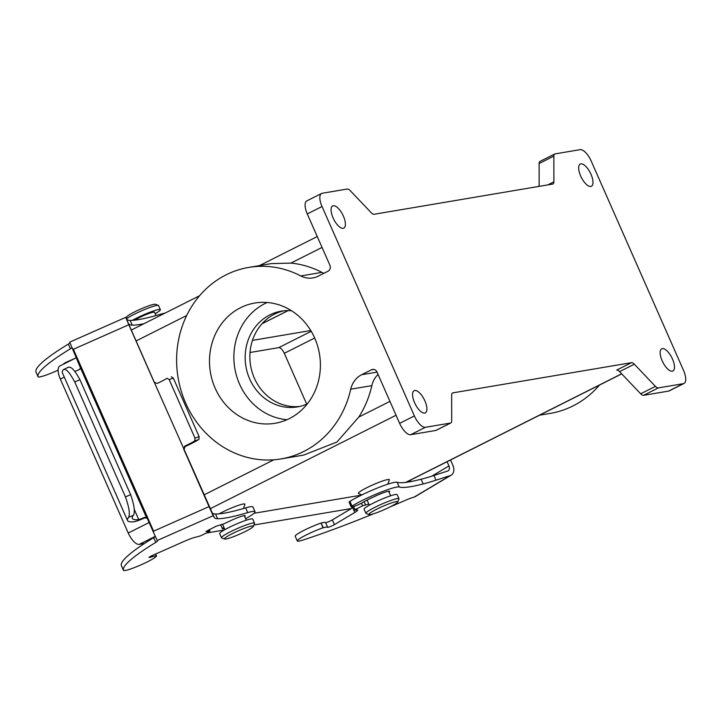 <?xml version="1.0" encoding="UTF-8"?>
<svg xmlns="http://www.w3.org/2000/svg" width="720" height="720" viewBox="0 0 720 720"><rect width="100%" height="100%" fill="white"/><g stroke="black" fill="none" stroke-linecap="round" stroke-linejoin="round"><path stroke-width="1.08" d="M351.459 508.509L253.908 525.006M224.208 530.028L206.226 533.061M144.441 543.51L139.284 544.383A13.545 5.499 -116.7 0 1 128.232 533.016L60.318 379.053A13.545 5.499 -116.7 0 1 59.859 365.994L76.437 357.66M250.02 352.494L278.757 347.634A6.777 2.745 -116.7 0 1 284.292 353.313L306.711 404.145M361.431 495.126L254.043 513.288L361.431 495.126M252.459 340.38L310.761 330.525L252.459 340.38M387.819 484.182L389.331 479.925A16.938 1.917 156.2 0 0 382.32 481.095A16.938 1.917 156.2 0 0 366.804 487.719A16.938 1.917 156.2 0 0 358.515 493.515L361.854 494.919M450.828 422.946L436.077 430.362A6.777 2.745 -116.7 0 1 435.753 430.47L450.504 423.054A6.777 2.745 63.3 0 0 450.828 422.946A6.777 2.745 63.3 0 0 451.692 420.822L451.665 395.1A6.777 2.745 -116.7 0 1 452.538 392.976A6.777 2.745 -116.7 0 1 452.862 392.868L631.476 362.664A6.777 2.745 -116.7 0 1 634.329 364.212L655.425 386.37A6.777 2.745 63.3 0 0 658.278 387.918L643.527 395.334A6.777 2.745 -116.7 0 1 640.674 393.786L655.425 386.37M243.414 508.536L244.908 504.342A16.938 1.917 156.2 0 0 237.897 505.521A16.938 1.917 156.2 0 0 222.381 512.145A16.938 1.917 156.2 0 0 219.159 513.837M643.527 395.334L668.592 391.095A13.545 5.499 -116.7 0 0 669.249 390.879L684 383.463A13.545 5.499 -116.7 0 0 683.541 370.404L591.183 161.019A13.545 5.499 -116.7 0 0 580.131 149.652L555.066 153.891A6.777 2.745 63.3 0 0 554.733 153.99A6.777 2.745 63.3 0 0 553.869 156.114L553.896 181.836A6.777 2.745 -116.7 0 1 553.032 183.96A6.777 2.745 -116.7 0 1 552.699 184.068L374.094 214.272A6.777 2.745 -116.7 0 1 371.232 212.724L350.145 190.566A6.777 2.745 63.3 0 0 347.283 189.027L322.218 193.266A13.545 5.499 -116.7 0 0 321.57 193.473A13.545 5.499 -116.7 0 0 322.029 206.532L414.378 415.926A13.545 5.499 -116.7 0 0 425.439 427.293L450.504 423.054M283.59 310.842A48.555 44.037 -99.6 0 0 274.545 314.109A48.555 44.037 -99.6 0 0 251.739 370.755A48.555 44.037 -99.6 0 0 299.754 406.44M307.314 403.884A48.555 44.037 80.4 0 1 297.423 406.908A48.555 44.037 80.4 0 1 247.41 372.807A48.555 44.037 80.4 0 1 269.856 314.901A48.555 44.037 80.4 0 1 281.232 311.166A48.555 44.037 80.4 0 1 291.564 310.77M435.753 430.47L410.688 434.709A13.545 5.499 -116.7 0 1 399.627 423.342L376.992 372.024A4.518 4.095 80.4 0 0 371.493 369.774L361.638 374.724L377.037 372.123M378.063 374.454A22.581 20.484 -99.6 0 0 371.844 385.632A97.101 88.065 80.4 0 1 358.794 417.06L336.933 442.026L303.597 455.103L281.133 458.901A97.101 88.065 80.4 0 1 178.11 377.847A97.101 88.065 80.4 0 1 248.751 267.417A97.101 88.065 80.4 0 1 300.789 275.94L321.894 272.376A22.581 20.484 -99.6 0 0 323.928 273.294M553.869 156.114L539.118 163.539L539.145 186.363M539.118 163.539A6.777 2.745 -116.7 0 1 539.982 161.415L554.733 153.99M300.789 275.94A22.581 20.484 80.4 0 0 312.894 277.929A22.581 20.484 80.4 0 0 318.177 276.192L328.032 271.233A4.518 4.095 80.4 0 0 329.913 265.275L307.278 213.948A13.545 5.499 -116.7 0 1 306.81 200.898L321.57 193.473M634.329 364.212L619.578 371.628L640.674 393.786M619.578 371.628A6.777 2.745 63.3 0 0 616.725 370.089L631.476 362.664M240.498 307.737A60.975 55.296 -99.6 0 0 212.301 380.448A60.975 55.296 -99.6 0 0 275.112 423.279A60.975 55.296 -99.6 0 0 319.464 353.943A60.975 55.296 -99.6 0 0 254.772 303.039A60.975 55.296 -99.6 0 0 240.498 307.737M371.844 385.632L350.739 389.196A97.101 88.065 80.4 0 1 281.133 458.901M350.739 389.196A22.581 20.484 80.4 0 1 361.638 374.724M539.559 415.197L550.296 413.388A97.101 88.065 -99.6 0 0 599.454 385.074M684 383.463A13.545 5.499 -116.7 0 1 683.343 383.679L658.278 387.918M333.261 205.731A12.42 5.04 -116.7 0 1 343.08 215.451A12.42 5.04 -116.7 0 1 343.827 228.123A12.42 5.04 -116.7 0 1 333.738 219.294A12.42 5.04 -116.7 0 1 332.667 205.929A12.42 5.04 -116.7 0 1 333.261 205.731M580.851 163.863A12.42 5.04 -116.7 0 1 590.67 173.583A12.42 5.04 -116.7 0 1 591.417 186.255A12.42 5.04 -116.7 0 1 581.328 177.417A12.42 5.04 -116.7 0 1 580.257 164.061A12.42 5.04 -116.7 0 1 580.851 163.863M662.346 348.624A12.42 5.04 -116.7 0 1 672.165 358.344A12.42 5.04 -116.7 0 1 672.903 371.007A12.42 5.04 -116.7 0 1 662.823 362.178A12.42 5.04 -116.7 0 1 661.743 348.822A12.42 5.04 -116.7 0 1 662.346 348.624M414.756 390.492A12.42 5.04 -116.7 0 1 424.575 400.212A12.42 5.04 -116.7 0 1 425.313 412.884A12.42 5.04 -116.7 0 1 415.233 404.046A12.42 5.04 -116.7 0 1 414.153 390.69A12.42 5.04 -116.7 0 1 414.756 390.492M248.751 267.417L271.215 263.619L290.889 263.097A97.101 88.065 80.4 0 1 321.894 272.376M267.228 302.499A60.975 55.296 -99.6 0 0 264.879 303.606A60.975 55.296 -99.6 0 0 235.053 369.657A60.975 55.296 -99.6 0 0 287.046 419.697M134.748 320.157A11.673 1.323 -23.8 0 1 146.511 314.406A11.673 1.323 -23.8 0 1 154.53 312.246L155.979 315.531M132.327 320.364A18.063 2.043 -23.8 0 1 149.913 312.246A18.063 2.043 -23.8 0 1 160.38 309.672A18.063 2.043 -23.8 0 1 155.16 313.677M160.38 309.672L158.571 305.559A18.063 2.043 156.2 0 0 158.373 305.397A18.063 2.043 156.2 0 0 143.676 309.924A18.063 2.043 156.2 0 0 126.567 318.78M126.198 318.177L126.684 316.953A15.804 1.791 -23.8 0 1 140.418 309.159A15.804 1.791 -23.8 0 1 155.421 304.281L158.373 305.397M398.97 498.744L397.161 494.64A18.063 2.043 156.2 0 0 373.131 503.199A18.063 2.043 156.2 0 0 364.104 509.22L365.913 513.324A18.063 2.043 -23.8 0 1 374.94 507.303A18.063 2.043 -23.8 0 1 398.97 498.744A18.063 2.043 -23.8 0 1 398.961 499.005L397.8 501.939A15.804 1.791 156.2 0 0 391.311 502.992A15.804 1.791 156.2 0 0 376.785 509.193A15.804 1.791 156.2 0 0 369.063 514.611A15.804 1.791 156.2 0 0 384.075 509.724A15.804 1.791 156.2 0 0 397.8 501.939M369.063 514.611L366.12 513.486A18.063 2.043 -23.8 0 1 365.913 513.324M254.547 523.17L252.738 519.057A18.063 2.043 156.2 0 0 228.699 527.616A18.063 2.043 156.2 0 0 219.672 533.646L221.49 537.75A18.063 2.043 -23.8 0 1 230.517 531.729A18.063 2.043 -23.8 0 1 254.547 523.17A18.063 2.043 -23.8 0 1 254.529 523.431L253.377 526.356A15.804 1.791 156.2 0 0 246.888 527.418A15.804 1.791 156.2 0 0 232.353 533.619A15.804 1.791 156.2 0 0 224.631 539.037A15.804 1.791 156.2 0 0 239.643 534.15A15.804 1.791 156.2 0 0 253.377 526.356M224.631 539.037L221.688 537.912A18.063 2.043 -23.8 0 1 221.49 537.75M147.006 518.139L144.72 517.887A11.322 1.278 -23.8 0 1 133.569 521.829A106.416 12.042 -23.8 0 1 127.53 520.506A106.416 12.042 -23.8 0 1 128.538 517.419C130.212 514.323 129.186 507.492 125.451 496.917L130.617 494.631C134.298 505.215 135.225 512.1 133.407 515.259A101.223 11.457 156.2 0 0 132.282 518.418A101.223 11.457 156.2 0 0 138.762 519.606A6.147 0.693 156.2 0 0 144.441 517.419L146.448 517.464L80.514 367.974L69.714 342.153L125.703 317.349L154.512 382.779M125.703 317.349L128.826 324.729L73.377 349.29L72.378 348.471M209.052 506.61L213.201 515.709L157.221 540.504L153.54 532.485L153.594 531.171L209.052 506.61L183.663 449.046L184.815 446.067A17.712 2.007 156.2 0 0 194.769 440.919L195.003 438.129L169.182 379.584L167.13 378.261A17.712 2.007 156.2 0 1 157.176 383.418L154.215 382.293L128.826 324.729M157.221 540.504L157.455 540.9A9.036 1.026 156.2 0 0 157.455 540.9A9.036 1.026 156.2 0 1 155.79 542.376A174.303 19.728 156.2 0 0 123.462 570.339A18.063 2.043 156.2 0 0 123.471 570.348A18.063 2.043 156.2 0 0 140.031 565.281A18.063 2.043 156.2 0 0 156.528 555.984L156.393 555.975A22.581 2.556 156.2 0 0 150.318 557.28A4.176 0.477 -23.8 0 1 149.067 557.46A4.176 0.477 -23.8 0 1 152.64 555.372L184.446 541.278A13.545 1.53 156.2 0 1 196.56 537.003L200.808 535.752L208.782 531.801L209.817 530.982L205.947 531.459L216.09 526.239L223.902 523.836A13.806 1.566 -23.8 0 1 226.737 522.495A45.162 5.112 156.2 0 0 230.652 520.668A12.528 1.422 -23.8 0 1 245.223 515.754A12.528 1.422 -23.8 0 1 244.647 516.573M153.54 532.485L147.24 518.238M245.583 518.697A28.485 3.222 -23.8 0 0 255.024 511.713A28.485 3.222 -23.8 0 0 247.734 512.604L245.655 507.888A137.421 15.552 -23.8 0 1 215.541 513.999A90.324 10.224 -23.8 0 1 212.292 512.946L154.494 382.752M75.483 358.146L67.257 361.782A4.176 0.477 -23.8 0 0 63.684 363.879A4.176 0.477 -23.8 0 0 63.99 363.924M38.088 376.767L36.009 372.042A18.063 2.043 156.2 0 0 36.009 372.06A18.063 2.043 156.2 0 1 36 372.024A174.303 19.728 156.2 0 1 68.328 344.061L70.407 348.786A174.303 19.728 156.2 0 0 38.079 376.749A18.063 2.043 156.2 0 0 38.088 376.767A18.063 2.043 156.2 0 0 58.131 370.134M68.328 344.061A9.036 1.026 156.2 0 0 69.957 342.81M70.407 348.786A9.036 1.026 156.2 0 0 72 347.589M213.201 515.709L214.38 517.671L212.292 512.946M164.889 313.182A28.485 3.222 -23.8 0 0 160.272 314.298A137.421 15.552 -23.8 0 1 130.158 320.409A90.324 10.224 -23.8 0 1 126.918 319.365M143.91 323.73A137.421 15.552 -23.8 0 1 132.237 325.134A90.324 10.224 -23.8 0 1 128.997 324.081M223.92 527.427A7.425 0.837 156.2 0 0 222.399 528.714A7.425 0.837 156.2 0 0 224.379 528.453M247.734 512.604A137.421 15.552 -23.8 0 1 217.62 518.715A90.324 10.224 -23.8 0 1 214.38 517.671M156.528 555.984L155.673 554.031M155.79 542.376L153.711 537.651A174.303 19.728 156.2 0 0 121.383 565.614A18.063 2.043 156.2 0 0 121.383 565.632A18.063 2.043 156.2 0 0 121.392 565.641M153.711 537.651A9.036 1.026 156.2 0 0 155.313 536.436M245.655 507.888A28.485 3.222 -23.8 0 1 252.936 506.988L255.024 511.713M138.762 519.606L134.199 509.256M74.907 371.385A6.147 0.693 156.2 0 0 79.254 369.612L80.514 367.974M68.22 367.452C70.776 365.976 74.673 370.044 79.911 379.674L74.745 381.96C69.579 372.339 65.781 368.217 63.351 369.612L68.598 367.164M130.617 494.631L79.911 379.674M125.451 496.917L74.745 381.96M127.53 520.506L62.343 372.708A106.416 12.042 -23.8 0 1 63.351 369.612M195.003 438.129L199.134 436.662L173.313 378.108L169.182 379.584M199.134 436.662L198.918 439.434A22.905 2.592 -23.8 0 1 185.121 446.58L183.969 449.559M171.288 376.776L173.313 378.108M147.366 518.481L146.448 517.464M450.513 459.981L452.889 465.372A9.036 6.606 -120.8 0 1 451.152 475.182A9.036 6.606 -120.8 0 1 450.153 475.632L414.27 497.034L411.417 497.952A9.036 1.026 -23.8 0 0 405.963 500.067A174.303 19.728 -23.8 0 1 389.997 506.934M409.995 480.366L410.553 481.626M414.27 497.034A9.036 6.606 59.2 0 0 415.278 496.584L451.152 475.182M450.153 475.632L436.014 480.186A90.324 10.224 156.2 0 1 423.207 483.948A137.421 15.552 156.2 0 1 399.204 486.99L397.116 482.274A137.421 15.552 156.2 0 0 421.128 479.232A90.324 10.224 156.2 0 0 433.935 475.47L447.588 471.069A4.518 3.303 59.2 0 0 448.092 470.844A4.518 3.303 59.2 0 0 448.956 465.939L447.093 461.709M399.204 486.99A28.485 3.222 156.2 0 0 379.08 492.903A28.485 3.222 156.2 0 0 352.026 506.088L349.947 501.363A28.485 3.222 156.2 0 1 377.001 488.178A28.485 3.222 156.2 0 1 397.116 482.274M389.079 492.147A12.528 1.422 156.2 0 0 389.646 491.328A12.528 1.422 156.2 0 0 374.58 496.485A45.162 5.112 156.2 0 1 370.71 498.312A13.806 1.566 156.2 0 0 362.817 502.488A7.425 0.837 -23.8 0 1 355.554 505.845A7.425 0.837 -23.8 0 1 351.207 506.925A7.425 0.837 -23.8 0 1 352.026 506.088M373.554 513.783A174.303 19.728 -23.8 0 1 303.507 539.892A18.063 2.043 -23.8 0 1 297.279 540.954A18.063 2.043 -23.8 0 1 305.604 535.293A18.063 2.043 -23.8 0 1 322.929 527.841L323.253 527.76A22.581 2.556 -23.8 0 1 327.681 527.283A4.176 0.477 156.2 0 0 330.381 526.554A4.176 0.477 156.2 0 0 334.431 524.628L354.807 512.469A13.545 1.53 -23.8 0 0 357.669 510.075A13.545 1.53 -23.8 0 0 356.058 510.03L353.97 510.381L355.014 509.67L362.619 505.791L368.793 504.009M352.791 507.708A13.545 1.53 -23.8 0 1 352.728 507.753L332.343 519.903A4.176 0.477 156.2 0 1 328.302 521.829A4.176 0.477 156.2 0 1 325.602 522.558A22.581 2.556 -23.8 0 0 321.174 523.035L322.929 527.841M297.279 540.954L295.191 536.238A18.063 2.043 -23.8 0 1 303.525 530.568A18.063 2.043 -23.8 0 1 320.841 523.125M351.207 506.925L349.119 502.209A7.425 0.837 -23.8 0 1 349.947 501.363M139.284 544.383L155.268 536.346M128.232 533.016L149.139 522.504M60.318 379.053L64.269 377.073M77.85 370.242L79.776 369.27M278.757 347.634L311.229 331.299M284.292 353.313L314.685 338.022M452.862 392.868L452.259 393.174M210.096 508.779L396.054 415.251M405.729 482.391L621.648 373.797M203.976 494.928L273.825 459.792M136.071 340.956L186.687 315.504M358.794 417.06L389.943 401.391M410.688 434.709L425.439 427.293M399.627 423.342L414.378 415.926M307.278 213.948L322.029 206.532M668.592 391.095L683.343 383.679M290.889 263.097L322.038 247.428M547.821 184.896L553.896 181.836M373.662 369.405L371.493 369.774M288.045 310.608L262.107 323.649M36 372.024L38.079 376.749M130.158 320.409L132.237 325.134M160.272 314.298L160.704 315.279M73.377 349.29L153.594 531.171M209.817 530.982L209.223 529.65M150.318 557.28L150.048 556.668M156.393 555.975L155.556 554.076M121.383 565.632L123.471 570.348L121.383 565.614M217.62 518.715L215.541 513.999M144.72 517.887L144.441 517.419M133.407 515.259L128.538 517.419M198.918 439.434L194.769 440.919M184.815 446.067L185.121 446.58M410.769 481.581L410.184 480.267M448.956 465.939L431.901 476.118M436.014 480.186L433.935 475.47M365.436 504.666L364.122 501.687M362.619 505.791L361.476 503.208M355.014 509.67L353.628 506.529M354.807 512.469L352.728 507.753M334.431 524.628L332.343 519.903M327.681 527.283L325.602 522.558M323.253 527.76L321.174 523.035M423.207 483.948L421.128 479.232M406.044 482.346L621.72 373.878M131.274 330.084L199.593 295.722M259.488 265.599L317.241 236.556M288.162 310.608L262.008 323.757M390.681 495.792L388.656 491.202M369.324 505.206L367.065 500.085M246.258 520.209L244.233 515.628M224.892 529.632L222.597 524.421M209.997 531.009L209.358 529.578M222.399 528.714L220.734 524.934M353.97 510.381L352.422 506.88"/></g></svg>
